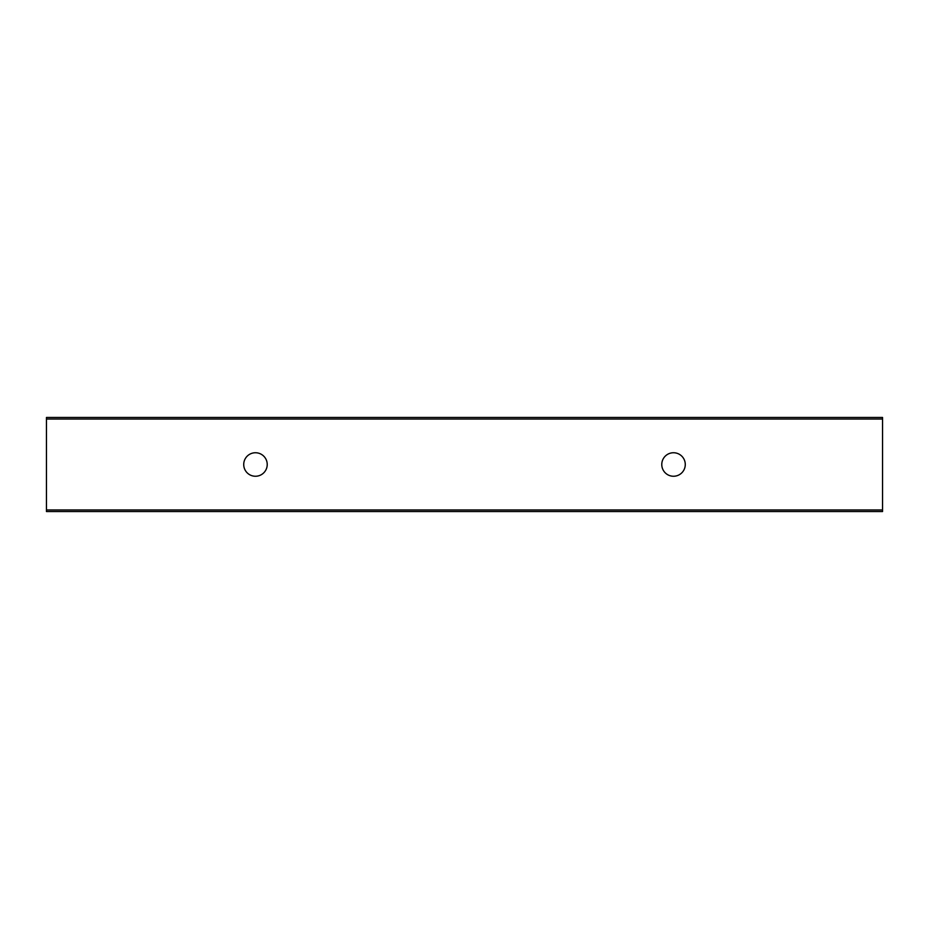 <?xml version="1.0" encoding="UTF-8"?>
<svg xmlns="http://www.w3.org/2000/svg" width="929" height="929" viewBox="0 0 929 929"><rect width="100%" height="100%" fill="white"/><g stroke="black" fill="none" stroke-linecap="round" stroke-linejoin="round"><path stroke-width="1.39" d="M685.277 464.5A11.763 11.763 0 0 1 667.649 474.684A11.763 11.763 0 0 1 667.649 454.316A11.763 11.763 0 0 1 685.277 464.5M267.227 464.5A11.763 11.763 0 0 1 249.599 474.684A11.763 11.763 0 0 1 249.599 454.316A11.763 11.763 0 0 1 267.227 464.5M882.55 419.037L882.55 417.469L46.45 417.469L46.45 511.531L882.55 511.531L882.55 419.037L46.45 419.037M46.45 509.963L882.55 509.963"/></g></svg>
